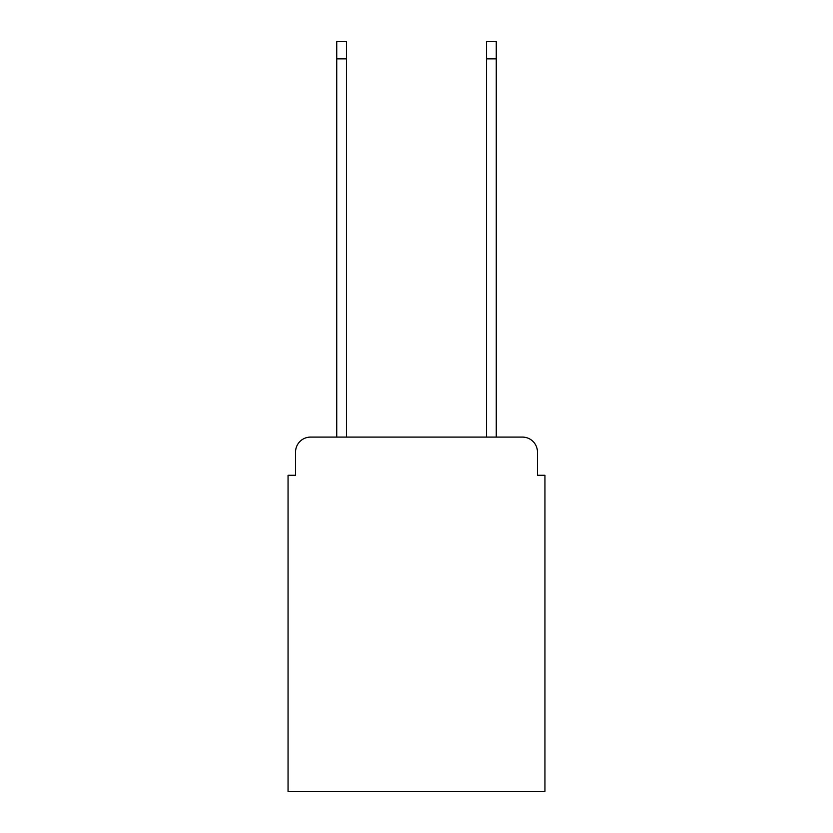 <?xml version="1.0" encoding="UTF-8"?>
<svg xmlns="http://www.w3.org/2000/svg" width="833" height="833" viewBox="0 0 833 833"><rect width="100%" height="100%" fill="white"/><g stroke="black" fill="none" stroke-linecap="round" stroke-linejoin="round"><path stroke-width="1.25" d="M295.548 452.08L295.548 475.289L295.548 452.08A14.984 14.984 0 0 1 310.522 437.096L336.74 437.096L336.74 41.65L346.476 41.65L346.476 437.096L486.524 437.096L486.524 41.65L496.26 41.65L496.26 437.096L522.478 437.096L310.522 437.096M537.452 475.289L537.452 452.08L537.452 475.289L544.949 475.289L544.949 791.35L288.051 791.35L288.051 475.289L295.548 475.289M537.452 452.08A14.984 14.984 0 0 0 522.478 437.096M336.74 58.872L346.476 58.872M496.26 58.872L486.524 58.872"/></g></svg>

